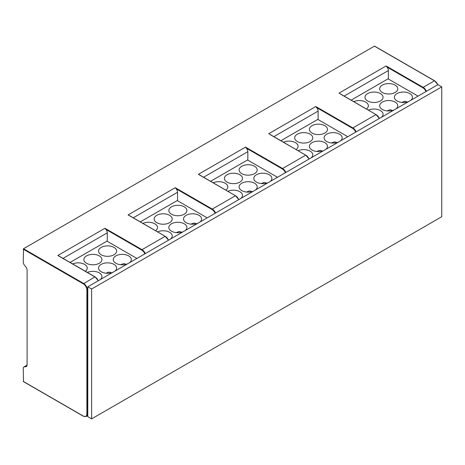 <?xml version="1.0" encoding="UTF-8"?>
<svg xmlns="http://www.w3.org/2000/svg" width="465" height="465" viewBox="0 0 465 465"><rect width="100%" height="100%" fill="white"/><g stroke="black" fill="none" stroke-linecap="round" stroke-linejoin="round"><path stroke-width="0.7" d="M366.472 108.95A9.038 5.22 0 0 0 368.361 105.758A9.038 5.22 0 0 0 363.31 101.074A9.038 5.22 0 0 0 353.801 101.632M351.191 100.126L388.077 78.829L418.047 96.133M388.397 79.015L388.397 70.529A3.615 2.087 -120 0 0 386.956 67.041L386.101 65.954L423.156 87.35L434.467 80.823L374.406 46.145L23.506 248.74L23.25 262.167A3.133 1.808 60 0 0 24.354 265.021L25.808 266.823A3.615 2.087 -120 0 1 27.086 270.113L27.086 364.886A3.615 2.087 -120 0 1 26.336 366.542A3.615 2.087 -120 0 1 25.808 366.705L26.743 366.164M23.506 248.74L83.566 283.412A5.423 3.133 60 0 1 87.397 290.055L87.397 414.001L87.78 413.78L87.78 416.657L91.617 418.872L441.75 216.719L441.75 86.874L91.617 289.021L91.617 418.872M441.75 86.874L437.914 84.659L87.78 286.806L87.78 289.834L86.885 290.055A5.063 2.924 60 0 0 83.311 283.859L23.25 249.182M247.833 160.169L247.833 151.683A3.615 2.087 -120 0 0 246.392 148.196L245.532 147.109L282.592 168.504L305.72 155.153L270.031 134.548M277.483 177.287L247.514 159.983L210.628 181.28M254.541 173.637A9.038 5.22 0 0 0 257.192 169.946A9.038 5.22 0 0 0 251.612 165.127A9.038 5.22 0 0 0 241.765 166.255A9.038 5.22 0 0 0 239.12 169.946A9.038 5.22 0 0 0 244.695 174.764A9.038 5.22 0 0 0 254.541 173.637M255.384 190.046A9.038 5.22 0 0 0 257.192 186.913A9.038 5.22 0 0 0 251.612 182.094A9.038 5.22 0 0 0 241.765 183.227A9.038 5.22 0 0 0 239.12 186.913A9.038 5.22 0 0 0 244.113 191.58A9.038 5.22 0 0 0 253.576 191.086M239.847 182.117A9.038 5.22 0 0 0 242.492 178.432A9.038 5.22 0 0 0 236.918 173.608A9.038 5.22 0 0 0 227.071 174.741A9.038 5.22 0 0 0 224.421 178.432A9.038 5.22 0 0 0 230.001 183.251A9.038 5.22 0 0 0 239.847 182.117M240.684 198.532A9.038 5.22 0 0 0 242.492 195.399A9.038 5.22 0 0 0 237.441 190.714A9.038 5.22 0 0 0 227.931 191.272M177.554 200.746L177.554 192.26A3.615 2.087 -120 0 0 176.113 188.773L175.253 187.691L212.307 209.081L235.441 195.73L238.818 199.607A9.038 5.22 0 0 0 238.882 199.572M225.909 190.104A9.038 5.22 0 0 0 227.798 186.913A9.038 5.22 0 0 0 222.741 182.233A9.038 5.22 0 0 0 213.232 182.786M270.078 181.559A9.038 5.22 0 0 0 271.886 178.432A9.038 5.22 0 0 0 266.306 173.608A9.038 5.22 0 0 0 256.459 174.741A9.038 5.22 0 0 0 253.814 178.432A9.038 5.22 0 0 0 258.807 183.094A9.038 5.22 0 0 0 268.27 182.6M251.739 191.702L251.129 191.353A7.231 4.173 120 0 0 248.665 191.196A7.231 4.173 120 0 0 246.932 192.086M266.433 183.222L265.823 182.867A7.231 4.173 120 0 0 263.359 182.716A7.231 4.173 120 0 0 261.632 183.599M199.752 175.125L198.381 174.334L245.532 147.109M207.198 217.864L177.235 200.56L140.343 221.857M27.057 365.269L24.354 366.833A3.133 1.808 60 0 0 23.901 366.972A3.133 1.808 60 0 0 23.25 368.408L23.506 381.538M24.354 366.833L25.808 366.705M87.78 413.78L87.78 289.834M87.78 286.806L91.617 289.021M268.665 133.757L315.816 106.532L352.877 127.927L376.005 114.576L340.316 93.971M318.118 119.592L318.118 111.106A3.615 2.087 -120 0 0 316.677 107.618L315.816 106.532M347.762 136.71L317.798 119.406L280.906 140.703M324.826 133.06A9.038 5.22 0 0 0 327.47 129.369A9.038 5.22 0 0 0 321.896 124.55A9.038 5.22 0 0 0 312.044 125.678A9.038 5.22 0 0 0 309.399 129.369A9.038 5.22 0 0 0 314.979 134.187A9.038 5.22 0 0 0 324.826 133.06M325.663 149.468A9.038 5.22 0 0 0 327.47 146.335A9.038 5.22 0 0 0 321.896 141.517A9.038 5.22 0 0 0 312.044 142.65A9.038 5.22 0 0 0 309.399 146.335A9.038 5.22 0 0 0 314.398 151.003A9.038 5.22 0 0 0 323.861 150.509M310.132 141.54A9.038 5.22 0 0 0 312.776 137.855A9.038 5.22 0 0 0 307.196 133.031A9.038 5.22 0 0 0 297.35 134.164A9.038 5.22 0 0 0 294.705 137.855A9.038 5.22 0 0 0 300.285 142.674A9.038 5.22 0 0 0 310.132 141.54M310.969 157.955A9.038 5.22 0 0 0 312.776 154.822A9.038 5.22 0 0 0 307.72 150.137A9.038 5.22 0 0 0 298.21 150.695M308.969 159.106A5.423 3.133 -120 0 0 305.72 155.153L309.103 159.03A9.038 5.22 0 0 0 309.161 158.995M296.193 149.527A9.038 5.22 0 0 0 298.082 146.335A9.038 5.22 0 0 0 293.026 141.656A9.038 5.22 0 0 0 283.516 142.209M340.357 140.982A9.038 5.22 0 0 0 342.17 137.855A9.038 5.22 0 0 0 336.59 133.031A9.038 5.22 0 0 0 326.744 134.164A9.038 5.22 0 0 0 324.093 137.855A9.038 5.22 0 0 0 329.092 142.517A9.038 5.22 0 0 0 338.555 142.023M322.018 151.125L321.414 150.776A7.231 4.173 120 0 0 318.944 150.619A7.231 4.173 120 0 0 317.217 151.509M336.718 142.639L336.108 142.29A7.231 4.173 120 0 0 333.638 142.139A7.231 4.173 120 0 0 331.911 143.022M59.183 256.279L57.817 255.488L104.968 228.269L105.828 229.35A3.615 2.087 -120 0 1 107.27 232.843L63.031 258.377M136.913 258.441L106.95 241.137L70.064 262.434M107.27 241.323L107.27 232.843M113.977 254.791A9.038 5.22 0 0 0 116.622 251.1A9.038 5.22 0 0 0 111.048 246.281A9.038 5.22 0 0 0 101.201 247.409A9.038 5.22 0 0 0 98.551 251.1A9.038 5.22 0 0 0 104.131 255.919A9.038 5.22 0 0 0 113.977 254.791M114.814 271.2A9.038 5.22 0 0 0 116.622 268.067A9.038 5.22 0 0 0 111.048 263.248A9.038 5.22 0 0 0 101.201 264.382A9.038 5.22 0 0 0 98.551 268.067A9.038 5.22 0 0 0 103.55 272.734A9.038 5.22 0 0 0 113.012 272.24M99.283 263.271A9.038 5.22 0 0 0 101.928 259.586A9.038 5.22 0 0 0 96.354 254.762A9.038 5.22 0 0 0 86.502 255.895A9.038 5.22 0 0 0 83.857 259.586A9.038 5.22 0 0 0 89.437 264.405A9.038 5.22 0 0 0 99.283 263.271M100.12 279.686A9.038 5.22 0 0 0 101.928 276.553A9.038 5.22 0 0 0 96.871 271.868A9.038 5.22 0 0 0 87.362 272.426M85.345 271.264A9.038 5.22 0 0 0 87.234 268.067A9.038 5.22 0 0 0 82.177 263.388A9.038 5.22 0 0 0 72.668 263.94M129.514 262.713A9.038 5.22 0 0 0 131.322 259.586A9.038 5.22 0 0 0 125.742 254.762A9.038 5.22 0 0 0 115.895 255.895A9.038 5.22 0 0 0 113.251 259.586A9.038 5.22 0 0 0 118.244 264.248A9.038 5.22 0 0 0 127.706 263.76M111.176 272.856L110.565 272.507A7.231 4.173 120 0 0 108.095 272.351A7.231 4.173 120 0 0 106.369 273.24M125.87 264.376L125.259 264.021A7.231 4.173 120 0 0 122.795 263.87A7.231 4.173 120 0 0 121.063 264.754M129.468 215.702L128.096 214.911L175.253 187.691M184.262 214.214A9.038 5.22 0 0 0 186.907 210.523A9.038 5.22 0 0 0 181.327 205.704A9.038 5.22 0 0 0 171.48 206.832A9.038 5.22 0 0 0 168.836 210.523A9.038 5.22 0 0 0 174.416 215.342A9.038 5.22 0 0 0 184.262 214.214M185.099 230.623A9.038 5.22 0 0 0 186.907 227.49A9.038 5.22 0 0 0 181.327 222.671A9.038 5.22 0 0 0 171.48 223.805A9.038 5.22 0 0 0 168.836 227.49A9.038 5.22 0 0 0 173.829 232.157A9.038 5.22 0 0 0 183.297 231.663M169.568 222.694A9.038 5.22 0 0 0 172.213 219.009A9.038 5.22 0 0 0 166.633 214.185A9.038 5.22 0 0 0 156.786 215.318A9.038 5.22 0 0 0 154.142 219.009A9.038 5.22 0 0 0 159.716 223.828A9.038 5.22 0 0 0 169.568 222.694M170.405 239.109A9.038 5.22 0 0 0 172.213 235.976A9.038 5.22 0 0 0 167.156 231.291A9.038 5.22 0 0 0 157.647 231.849M104.968 228.269L142.028 249.659L165.156 236.307L168.533 240.184A9.038 5.22 0 0 0 168.597 240.149M155.63 230.681A9.038 5.22 0 0 0 157.519 227.49A9.038 5.22 0 0 0 152.462 222.811A9.038 5.22 0 0 0 142.953 223.363M199.793 222.136A9.038 5.22 0 0 0 201.601 219.009A9.038 5.22 0 0 0 196.027 214.185A9.038 5.22 0 0 0 186.18 215.318A9.038 5.22 0 0 0 183.53 219.009A9.038 5.22 0 0 0 188.528 223.671A9.038 5.22 0 0 0 197.991 223.183M181.455 232.279L180.844 231.93A7.231 4.173 120 0 0 178.38 231.773A7.231 4.173 120 0 0 176.654 232.663M196.149 223.799L195.544 223.444A7.231 4.173 120 0 0 193.074 223.293A7.231 4.173 120 0 0 191.347 224.177M379.254 118.529A5.423 3.133 -120 0 0 376.005 114.576L379.382 118.453A9.038 5.22 0 0 0 379.446 118.418M381.254 117.378A9.038 5.22 0 0 0 383.061 114.245A9.038 5.22 0 0 0 378.004 109.56A9.038 5.22 0 0 0 368.495 110.118M395.111 92.483A9.038 5.22 0 0 0 397.755 88.792A9.038 5.22 0 0 0 392.175 83.973A9.038 5.22 0 0 0 382.329 85.101A9.038 5.22 0 0 0 379.684 88.792A9.038 5.22 0 0 0 385.258 93.61A9.038 5.22 0 0 0 395.111 92.483M395.948 108.891A9.038 5.22 0 0 0 397.755 105.758A9.038 5.22 0 0 0 392.175 100.94A9.038 5.22 0 0 0 382.329 102.073A9.038 5.22 0 0 0 379.684 105.758A9.038 5.22 0 0 0 384.677 110.426A9.038 5.22 0 0 0 394.14 109.932M380.411 100.963A9.038 5.22 0 0 0 383.061 97.278A9.038 5.22 0 0 0 377.481 92.454A9.038 5.22 0 0 0 367.635 93.587A9.038 5.22 0 0 0 364.99 97.278A9.038 5.22 0 0 0 370.564 102.097A9.038 5.22 0 0 0 380.411 100.963M410.642 100.405A9.038 5.22 0 0 0 412.449 97.278A9.038 5.22 0 0 0 406.869 92.454A9.038 5.22 0 0 0 397.023 93.587A9.038 5.22 0 0 0 394.378 97.278A9.038 5.22 0 0 0 399.377 101.94A9.038 5.22 0 0 0 408.84 101.446M392.303 110.548L391.693 110.199A7.231 4.173 120 0 0 389.228 110.042A7.231 4.173 120 0 0 387.502 110.932M406.997 102.062L406.387 101.713A7.231 4.173 120 0 0 403.922 101.562A7.231 4.173 120 0 0 402.196 102.445M388.397 70.529L344.164 96.069M386.956 67.041L422.9 87.798A5.063 2.924 60 0 1 425.963 91.559M379.324 118.488A5.063 2.924 -120 0 0 376.261 114.721L339.741 93.517M238.76 199.642A5.063 2.924 -120 0 0 235.697 195.875L199.177 174.671M246.392 148.196L282.336 168.952A5.063 2.924 60 0 1 285.4 172.713M247.833 151.683L203.6 177.223M282.336 168.952L282.592 168.504A5.423 3.133 60 0 1 285.841 172.457M238.69 199.683A5.423 3.133 -120 0 0 235.441 195.73L198.381 174.334M168.406 240.26A5.423 3.133 -120 0 0 165.156 236.307L128.096 214.911M83.311 283.859L94.872 276.884L57.817 255.488M338.944 93.18L386.101 65.954M215.115 213.29A5.063 2.924 60 0 0 212.052 209.529L212.307 209.081A5.423 3.133 60 0 1 215.557 213.034M212.052 209.529L176.113 188.773M98.121 280.837A5.423 3.133 -120 0 0 94.872 276.884L95.127 277.03A5.063 2.924 -120 0 1 98.191 280.796M437.716 84.775A5.423 3.133 -120 0 0 434.467 80.823L434.723 80.968A5.063 2.924 -120 0 1 437.786 84.735M422.9 87.798L423.156 87.35A5.423 3.133 60 0 1 426.405 91.303M355.684 132.136A5.063 2.924 60 0 0 352.621 128.375L352.877 127.927A5.423 3.133 60 0 1 356.126 131.88M352.621 128.375L316.677 107.618M318.118 111.106L273.879 136.646M309.039 159.065A5.063 2.924 -120 0 0 305.976 155.298L269.456 134.094M83.566 416.216L83.311 416.065A5.063 2.924 60 0 0 86.885 414.001L87.397 414.001A5.423 3.133 60 0 1 86.275 416.483L87.78 415.611M105.828 229.35L141.773 250.106A5.063 2.924 60 0 1 144.836 253.867M141.773 250.106L142.028 249.659A5.423 3.133 60 0 1 145.278 253.611M168.475 240.219A5.063 2.924 -120 0 0 165.412 236.453L128.892 215.249M177.554 192.26L133.316 217.8M23.25 381.393L83.311 416.065M86.885 414.001L86.885 290.055M248.665 191.196A9.038 9.038 0 0 0 246.717 192.062M263.359 182.716A9.038 9.038 0 0 0 261.417 183.582M23.901 366.972L27.075 365.141M318.944 150.619A9.038 9.038 0 0 0 317.002 151.485M333.638 142.139A9.038 9.038 0 0 0 331.696 143.005M374.587 46.128L434.647 80.805L437.844 84.7M58.613 255.826L95.058 276.867L98.255 280.761M108.095 272.351A9.038 9.038 0 0 0 106.154 273.217M122.795 263.87A9.038 9.038 0 0 0 120.848 264.736M178.38 231.773A9.038 9.038 0 0 0 176.438 232.64M193.074 223.293A9.038 9.038 0 0 0 191.132 224.159M23.326 381.556L83.386 416.233L86.275 416.483M389.228 110.042A9.038 9.038 0 0 0 387.287 110.908M403.922 101.562A9.038 9.038 0 0 0 401.981 102.428"/></g></svg>
